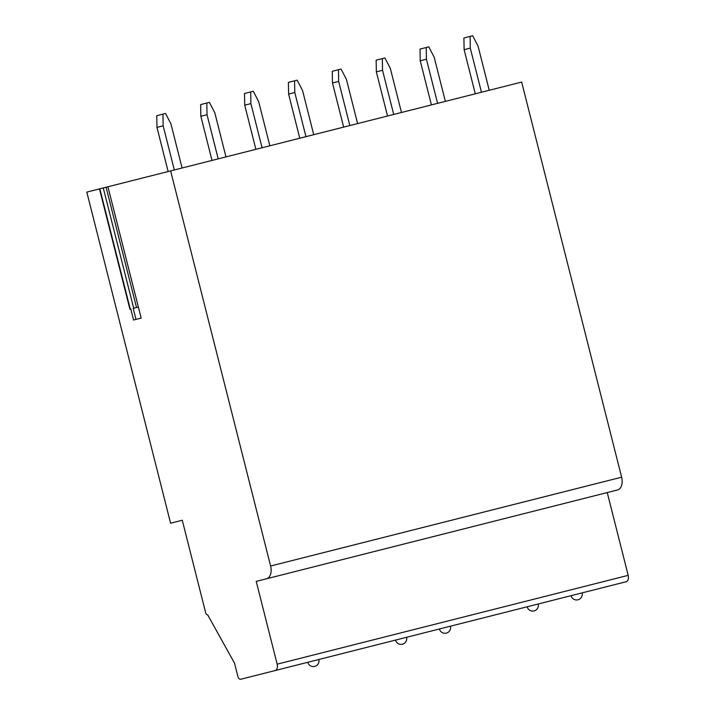 <?xml version="1.0" encoding="UTF-8"?>
<svg xmlns="http://www.w3.org/2000/svg" width="715" height="715" viewBox="0 0 715 715"><rect width="100%" height="100%" fill="white"/><g stroke="black" fill="none" stroke-linecap="round" stroke-linejoin="round"><path stroke-width="1.07" d="M607.25 492.572L628.19 575.352A5.693 3.539 75.8 0 1 626.152 581.733L240.776 679.25A3.414 2.127 75.8 0 1 237.881 676.462L234.529 663.216L207.663 614.82A2.279 1.421 75.8 0 1 205.723 612.961L182.271 520.252L170.59 523.21L86.81 192.112L170.626 170.903L270.61 566.012A11.386 7.087 75.8 0 1 266.525 578.784L256.22 581.393L277.17 664.172A5.693 3.539 75.8 0 1 275.132 670.554M170.626 170.903L521.655 82.073L621.63 477.191A11.386 7.087 75.8 0 1 617.554 489.963L266.525 578.784M163.154 125.822L156.969 127.386L156.764 115.687L162.948 114.123L163.154 125.822L174.317 169.964M168.141 171.529L156.969 127.386M162.948 114.123L165.54 113.471L170.921 123.847L182.093 167.998M207.028 114.713L200.844 116.277L200.647 104.587L206.823 103.023L207.028 114.713L218.2 158.864M212.015 160.428L200.844 116.277M206.823 103.023L209.415 102.37L214.804 112.747L225.976 156.898M250.902 103.612L244.727 105.177L244.521 93.486L250.706 91.922L250.902 103.612L262.074 147.755M255.89 149.328L244.727 105.177M250.706 91.922L253.298 91.261L258.678 101.646L269.85 145.788M294.786 92.512L288.601 94.076L288.395 82.386L294.58 80.813L294.786 92.512L305.957 136.654M299.773 138.218L288.601 94.076M294.58 80.813L297.172 80.16L302.561 90.546L313.724 134.688M338.66 81.403L332.475 82.967L332.278 71.277L338.463 69.713L338.66 81.403L349.832 125.554M343.647 127.118L332.475 82.967M338.463 69.713L341.055 69.06L346.435 79.436L357.607 123.588M382.543 70.302L376.358 71.866L376.153 60.176L382.337 58.612L382.543 70.302L393.715 114.454M387.53 116.018L376.358 71.866M382.337 58.612L384.929 57.96L390.31 68.336L401.481 112.487M426.417 59.202L420.232 60.766L420.036 49.076L426.22 47.512L426.417 59.202L437.589 103.344M431.404 104.908L420.232 60.766M426.22 47.512L428.803 46.85L434.193 57.236L445.365 101.378M470.291 48.102L464.115 49.666L463.91 37.966L470.095 36.402L470.291 48.102L481.463 92.244M475.287 93.808L464.115 49.666M470.095 36.402L472.687 35.75L478.067 46.135L489.239 90.278M138.379 307.066L141.168 318.104L135.984 319.408L133.196 308.371L138.379 307.066L107.938 186.767M99.474 188.903L129.916 309.202L130.791 308.978L133.58 320.016L135.984 319.408M291.363 666.452L255.371 675.559M510.76 610.932L450.459 626.197A5.693 5.693 0 0 1 446.339 633.106A5.693 5.693 0 0 1 439.421 628.986L299.737 664.333M450.459 626.197L448.377 626.724M99.832 188.814L130.273 309.112M103.264 187.947L133.705 308.245M106.088 187.232L136.529 307.53M621.63 477.191L270.61 566.012M628.19 575.352L277.17 664.172M307.79 662.296A5.693 5.693 0 0 0 314.698 666.416A5.693 5.693 0 0 0 318.827 659.498M395.547 640.086A5.693 5.693 0 0 0 402.456 644.206A5.693 5.693 0 0 0 406.576 637.297M527.178 606.776A5.693 5.693 0 0 0 534.087 610.905A5.693 5.693 0 0 0 538.216 603.987M571.053 595.675A5.693 5.693 0 0 0 577.97 599.796A5.693 5.693 0 0 0 582.09 592.887"/></g></svg>
